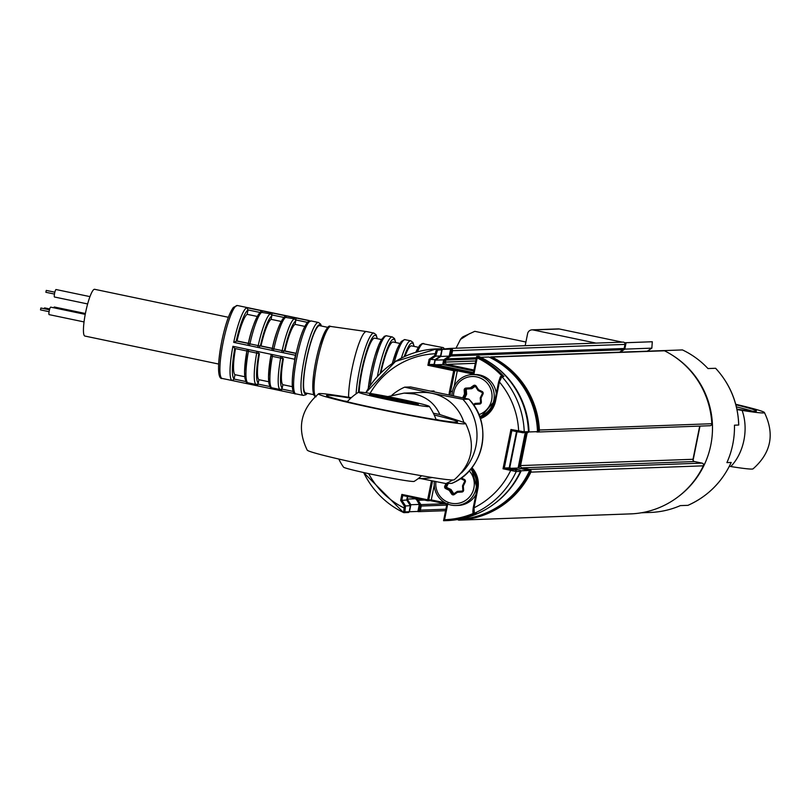 <?xml version="1.0" encoding="UTF-8"?>
<svg xmlns="http://www.w3.org/2000/svg" width="810" height="810" viewBox="0 0 810 810"><rect width="100%" height="100%" fill="white"/><g stroke="black" fill="none" stroke-linecap="round" stroke-linejoin="round"><path stroke-width="1.21" d="M417.666 511.444A85.971 84.615 -92.1 0 0 417.717 511.474A1.914 1.883 -92.1 0 0 420.39 510.138L421.21 506.048A1.914 1.883 -92.1 0 0 420.937 504.61L418.132 500.286A1.914 1.883 87.9 0 1 417.859 498.859L417.889 498.697M450.654 348.401L623.032 342.114A1.914 1.883 87.9 0 1 624.976 344.402L452.537 350.7A1.914 1.883 -92.1 0 0 450.623 348.411A85.971 84.615 -92.1 0 0 441.733 349.333M473.941 370.008L446.907 364.348A1.914 1.883 87.9 0 1 445.439 362.09L445.844 360.065A1.914 1.883 87.9 0 1 446.654 358.85L450.907 356.005A1.914 1.883 -92.1 0 0 451.707 354.8L624.146 348.502L624.976 344.402M624.146 348.502A1.914 1.883 87.9 0 1 623.335 349.707L450.907 356.005M619.62 352.198L623.335 349.707M491.154 356.886L663.592 350.588A1.914 1.883 87.9 0 1 664.483 350.781L492.045 357.078A1.914 1.883 -92.1 0 0 489.908 357.433M535.774 431.7L537.141 431.993A1.914 1.883 -92.1 0 0 539.389 430.019L711.828 423.721A85.971 84.615 -92.1 0 0 664.483 350.781M711.828 423.721A1.914 1.883 87.9 0 1 710.026 425.726L537.587 432.024M457.68 519.524A1.914 1.883 -92.1 0 0 459.138 520.152A1.914 1.883 -92.1 0 0 459.169 520.141A85.971 84.615 -92.1 0 0 530.904 472.129A1.914 1.883 -92.1 0 0 529.588 469.415L522.035 467.836A1.914 1.883 87.9 0 1 520.567 465.578L693.006 459.28L699.698 426.111M693.006 459.28A1.914 1.883 -92.1 0 0 694.474 461.538L522.035 467.836M529.588 469.415L702.027 463.117L694.474 461.538M702.027 463.117A1.914 1.883 87.9 0 1 703.343 465.831L530.904 472.129M459.169 520.141L631.608 513.844A1.914 1.883 87.9 0 1 631.577 513.854A85.971 84.615 -92.1 0 0 703.343 465.831M459.138 520.152L631.577 513.854A1.914 1.883 87.9 0 1 631.557 513.854M520.567 465.578L527.209 432.672M539.389 430.019A85.971 84.615 -92.1 0 0 492.045 357.078M451.707 354.8L452.537 350.7M450.623 348.411A1.914 1.883 -92.1 0 0 450.603 348.411L623.062 342.114M502.2 376.285A85.02 83.673 -92.1 0 0 477.191 357.899L476.675 356.511L478.872 356.43A85.971 84.615 -92.1 0 1 528.454 431.669A0.952 0.942 87.9 0 1 527.33 432.641M477.191 357.899L473.89 374.25L473.303 373.137L476.675 356.511A85.971 84.615 87.9 0 1 503.911 376.559L501.886 376.63L499.405 381.976L498.636 381.783L500.266 377.085A0.952 0.942 -92.1 0 1 501.157 376.326L503.061 376.255M473.89 374.25L457.306 370.788L454.137 386.532M503.314 376.275L502.413 376.508L503.911 376.559M449.074 394.996A23.885 23.5 87.9 0 1 449.53 391.27L453.681 370.686L457.306 370.788L456.749 369.654L473.313 373.116M452.446 391.392L450.623 391.463L454.774 370.879A0.952 0.942 -92.1 0 0 454.035 369.745L453.681 370.686L427.893 365.29L429.168 364.541L434.069 364.368L435.021 359.691L440.569 355.975L441.784 349.9L437.562 350.062L435.658 356.157L440.569 355.975M473.415 372.6L434.069 364.368M427.893 365.29L429.097 359.296L434.646 355.58L436.61 348.908L440.832 348.756A85.971 84.615 -92.1 0 0 440.761 348.756A85.971 84.615 -92.1 0 0 440.68 348.766M440.832 348.756A0.952 0.942 87.9 0 1 441.784 349.9M519.787 470.063A0.952 0.942 87.9 0 1 520.445 471.41L516.223 471.562L510.725 470.387L511.08 469.446L519.787 470.063L509.207 467.846L516.517 431.578M471.916 467.664A23.885 23.5 87.9 0 1 477.849 488.865L477.09 488.663L473.263 507.597L474.032 507.799L474.326 513.307L476.351 513.236A85.971 84.615 87.9 0 1 444.832 520.678L447.029 520.597A85.971 84.615 -92.1 0 0 520.445 471.41M430.363 500.641L427.852 500.752A0.952 0.942 -92.1 0 1 427.629 500.732L402.752 495.528L401.811 500.205L405.476 505.855L404.929 511.9L409.161 511.738L410.376 505.673L406.721 500.033L407.43 496.51M409.161 511.738A0.952 0.942 87.9 0 1 408.27 512.507L404.048 512.659A0.952 0.942 87.9 0 1 403.613 512.568L404.048 512.659A0.952 0.942 87.9 0 0 404.929 511.9M477.849 488.865L474.032 507.799A81.203 79.917 -92.1 0 0 510.725 470.387L503.02 468.777L510.948 429.482L524.232 431.821A85.971 84.615 87.9 0 0 501.886 376.63A0.952 0.942 -92.1 0 0 501.157 376.326L498.636 381.783L494.839 400.717L498.646 381.793M429.097 359.296L435.021 359.691M410.376 505.673L404.311 506.048L400.646 500.408L406.721 500.033M503.02 468.777L504.296 468.028L509.207 467.846M504.751 375.01A85.02 83.673 87.9 0 1 528.788 431.659L524.232 431.821A0.952 0.942 87.9 0 1 523.108 432.793L511.849 430.606L504.296 468.028L511.08 469.446M494.829 400.727A22.923 22.569 -92.1 0 1 480.057 417.778L494.819 400.717L495.588 400.909L499.405 381.976A81.203 79.917 -92.1 0 1 518.653 431.092L518.623 432.024L527.553 432.651M430.333 500.641L431.274 499.902L445.075 502.787M427.619 500.732A0.952 0.952 0 0 0 427.852 500.752A0.952 0.942 -92.1 0 0 428.743 499.993L427.65 499.81L427.619 500.732L402.752 495.528L401.861 494.414L427.65 499.81L431.507 480.664M446.897 504.103L430.444 500.661L446.907 504.103L443.556 520.698L446.917 504.103L447.849 503.375M403.613 512.568L404.311 506.048M434.241 485.17L431.274 499.902L428.743 499.993L432.591 480.877M370.059 393.407A81.203 79.917 -92.1 0 1 435.021 353.757L436.104 353.94M510.948 429.482L511.839 430.606L518.623 432.024M434.646 355.58L435.658 356.157L430.11 359.863L429.168 364.541L454.035 369.745L456.749 369.654M476.351 513.236L473.971 513.388A0.952 0.942 -92.1 0 0 474.326 513.307A85.971 84.615 87.9 0 0 516.223 471.562A0.952 0.942 -92.1 0 0 515.555 470.215M447.717 504.053L444.558 519.736L443.566 520.719L444.832 520.678A85.971 84.615 87.9 0 1 443.566 520.719L443.556 520.698M405.03 508.062L403.937 507.88A81.203 79.917 -92.1 0 1 368.641 473.627M409.182 511.616A85.263 83.916 -92.1 0 0 409.455 511.748L410.873 504.731L419.317 504.427L415.763 498.251L415.662 498.778L407.207 499.092L407.714 496.57L407.065 499.79L410.731 505.43L409.202 511.515M410.873 504.731L407.207 499.092M435.365 359.458L434.362 364.429L435.223 360.146L440.772 356.44L442.189 349.424A85.263 83.916 -92.1 0 0 442.047 349.434A85.263 83.916 -92.1 0 0 441.764 349.444M493.928 504.073A85.263 83.916 -92.1 0 0 521.205 470.782L520.455 470.62M509.723 467.957L517.033 431.69M528.454 431.831L529.031 431.953A85.263 83.916 -92.1 0 0 488.734 361.817M529.031 431.953L537.486 431.639A85.263 83.916 -92.1 0 0 488.886 357.007L480.694 357.301M457.974 519.473A85.263 83.916 -92.1 0 0 529.659 470.468L518.096 468.048L525.214 432.742M409.455 511.748L417.909 511.434L419.317 504.427M473.739 371.01L442.736 364.52L443.677 359.842L449.226 356.127L450.633 349.12A85.263 83.916 -92.1 0 0 450.502 349.12A85.263 83.916 -92.1 0 0 450.37 349.13M511.343 468.291L518.096 468.048M521.205 470.782L529.659 470.468M440.772 356.44L449.226 356.127M435.223 360.146L443.677 359.842L442.736 364.52L435.983 364.763M442.189 349.424L450.633 349.12M516.8 431.639L509.49 467.907M520.526 470.883L520.86 470.954A85.02 83.673 87.9 0 1 508.933 489.746M441.987 349.667A85.02 83.673 87.9 0 1 442.058 349.667A85.02 83.673 87.9 0 1 442.138 349.667L440.569 355.965M451.707 349.312A85.02 83.673 87.9 0 1 451.777 349.312A85.02 83.673 87.9 0 1 451.858 349.312L450.593 349.353L449.368 355.428L450.633 355.377L445.085 359.093L443.951 364.702L473.749 370.94M419.175 505.126L417.96 511.191L419.226 511.15L420.451 505.075L419.175 505.126M489.787 357.433L490.546 357.402A85.02 83.673 87.9 0 1 538.508 431.305L537.476 431.335M526.237 432.702L519.078 468.19L530.58 470.6A85.02 83.673 87.9 0 1 472.817 517.337M416.978 498.504L416.785 499.436L420.451 505.075M451.858 349.312L450.633 355.377M416.785 499.436L416.097 499.466M530.58 470.6L529.578 470.63M451.899 483.327L451.838 483.337A52.539 51.708 -92.1 0 0 468.818 399.138L410.569 386.947L468.909 399.168C493.523 423.721 484.056 470.63 451.899 483.327M420.511 478.548L445.925 483.56L451.838 483.337M387.798 396.596L404.058 393.113L422.03 392.455A42.991 42.312 87.9 0 1 432.084 393.316L462.905 399.35L468.818 399.138M463.927 422.496A42.991 42.312 87.9 0 0 432.084 393.316L404.646 387.16L410.569 386.947M391.949 395.158A52.539 51.708 87.9 0 1 404.646 387.16M462.905 399.35A52.539 51.708 87.9 0 1 461.427 472.979M452.618 479.996A52.539 51.708 87.9 0 1 445.925 483.56M404.058 393.113L414.335 393.964C426.495 396.768 435 403.633 439.86 414.558L433.35 413.191M351.317 397.669L336.828 395.472A75.026 3.149 -168.6 0 0 318.593 393.771A75.026 3.149 -168.6 0 0 378.786 409.192A75.026 3.149 -168.6 0 0 465.588 423.417A75.026 3.149 -168.6 0 0 460.941 421.443L439.86 414.558M465.588 423.417C476.077 445.085 472.291 463.867 454.218 479.783A75.026 3.149 -168.6 0 1 367.467 465.335A75.026 3.149 -168.6 0 1 307.223 450.147C296.733 428.47 300.52 409.688 318.593 393.771M350.76 398.176A66.865 2.805 11.4 0 0 326.511 395.493A66.865 2.805 11.4 0 0 380.224 409.141A66.865 2.805 11.4 0 0 457.609 421.929A66.865 2.805 11.4 0 0 434.221 415.003M439.708 420.268A66.865 2.805 11.4 0 0 435.972 419.347M347.47 401.497A66.865 2.805 11.4 0 0 343.663 400.899M414.943 404.119A23.885 1.002 11.4 0 0 397.983 400.13A23.885 1.002 11.4 0 0 372.752 395.614M398.348 399.188A24.837 1.043 -168.6 0 1 418.264 404.301A24.837 1.043 -168.6 0 1 389.549 399.512A24.837 1.043 -168.6 0 1 369.613 394.49A24.837 1.043 -168.6 0 1 398.348 399.188M338.813 459.047A52.539 52.539 0 0 0 343.531 467.147A36.065 1.509 11.4 0 0 376.285 475.227A36.065 1.509 11.4 0 0 413.626 481.474A36.065 1.509 11.4 0 0 414.163 481.393A52.539 52.539 0 0 0 421.645 475.743M428.723 406.63A36.065 1.509 11.4 0 0 429.28 406.407A36.065 1.509 11.4 0 0 396.515 398.328A36.065 1.509 11.4 0 0 359.174 392.08A36.065 1.509 11.4 0 0 358.648 392.161A36.065 1.509 11.4 0 0 389.812 400.049A36.065 1.509 11.4 0 0 428.723 406.63M434.038 390.987L430.687 391.108M44.206 308.711L44.55 307.881L49.714 308.964M53.754 307.78A3.817 0.658 -78.2 0 1 54.321 307A3.817 0.658 -78.2 0 1 54.351 307.01A3.817 0.658 -78.2 0 1 54.371 307.02M85.04 336.069A23.885 4.111 -78.2 0 1 84.868 336.049A23.885 4.111 -78.2 0 1 85.637 312.336A23.885 4.111 -78.2 0 1 94.476 289.281A23.885 4.111 -78.2 0 1 94.648 289.302A23.885 4.111 -78.2 0 1 94.821 289.362M49.157 314.624A3.817 0.658 -78.2 0 1 49.127 314.624A3.817 0.658 -78.2 0 1 49.248 310.827A3.817 0.658 -78.2 0 1 50.665 307.142A3.817 0.658 -78.2 0 1 50.686 307.142A3.817 0.658 -78.2 0 1 50.716 307.152M54.523 297.017A3.817 0.658 -78.2 0 1 54.493 297.007A3.817 0.658 -78.2 0 1 54.614 293.22A3.817 0.658 -78.2 0 1 56.032 289.524A3.817 0.658 -78.2 0 1 56.052 289.534A3.817 0.658 -78.2 0 1 56.082 289.545M49.086 311.688L40.5 309.886L40.885 308.013L49.481 309.815M54.452 294.07L45.866 292.278L46.261 290.415M294.698 393.376L294.617 393.437A37.26 6.409 -78.2 0 1 294.253 393.498A37.26 6.409 -78.2 0 1 293.979 393.478A37.26 6.409 -78.2 0 1 293.908 393.457L270.297 388.517L270.317 386.856M270.297 388.517L246.351 383.505L246.372 381.844M247.819 383.808L247.749 382.755L256.041 384.487A36.298 6.247 -78.2 0 1 256.699 353.089L247.04 351.034L247.07 349.272L294.627 359.225A37.26 6.409 -78.2 0 1 295.427 355.276L271.816 350.335L272.373 348.482A34.395 5.913 -78.2 0 1 283.733 318.553M271.816 350.335L247.87 345.323L248.417 343.47A34.395 5.913 -78.2 0 1 259.787 313.541M260.364 312.468L261.043 310.635L308.6 320.588A37.26 6.409 -78.2 0 1 308.964 320.527A37.26 6.409 -78.2 0 1 309.238 320.547A37.26 6.409 -78.2 0 1 309.309 320.568L309.43 321.043M309.167 320.537L247.597 307.648M273.355 350.467L273.871 348.877L282.163 350.608A36.298 6.247 -78.2 0 1 294.243 318.786L295.589 319.889L296.288 318.016M284.31 317.479L284.998 315.647M294.749 317.712L294.243 318.786L284.675 317.257C281.829 317.631 274.803 334.844 272.342 348.482L273.871 348.877A36.298 6.247 101.8 0 1 285.96 317.054L286.457 315.971M260.304 312.508L248.032 309.936L246.888 307.678L261.043 310.635M259.159 347.692L259.858 345.91L258.208 345.597A36.298 6.247 -78.2 0 1 270.297 313.774L271.644 314.877L272.332 313.004M283.105 352.704L283.804 350.922L296.116 353.494L295.427 355.276M256.831 351.51L256.699 353.089L258.329 353.393L258.36 351.631M247.87 345.323L233.715 342.367L237.046 340.939A31.043 5.346 -78.2 0 1 247.151 314.331L248.002 310.088A35.346 6.085 101.8 0 0 236.277 340.969L248.417 343.47M271.765 388.82L271.694 387.767L279.987 389.499A36.298 6.247 -78.2 0 1 280.655 358.101L272.363 356.359L272.484 354.79M246.351 383.505L232.197 380.548L234.09 379.07L246.179 381.601M308.6 320.588L308.043 321.853M270.803 312.7L270.297 313.774L260.719 312.245C257.884 312.619 250.847 329.832 248.386 343.47M234.09 379.07L234.12 378.918A35.346 6.085 101.8 0 1 234.768 348.462L247.04 351.034L234.738 348.452L232.915 346.305L247.07 349.272M280.776 356.522L280.655 358.101L282.275 358.405L282.315 356.643M257.641 385.874L257.702 384.011L256.041 384.487L256.112 385.55M249.409 345.455L249.925 343.865L248.569 343.541M294.627 359.225L294.607 360.987M271.026 354.284L270.986 356.046L272.363 356.359A36.298 6.247 101.8 0 0 271.694 387.767L269.892 386.269L268.95 383.596L268.485 376.761L270.824 356.005A34.395 5.913 -78.2 0 0 270.236 385.499M281.586 390.886L281.647 389.023L279.987 389.499L280.058 390.562M262.511 310.959L262.005 312.042A36.298 6.247 101.8 0 0 249.925 343.865L258.208 345.597L257.702 347.186M248.538 349.778L248.417 351.348A36.298 6.247 101.8 0 0 247.749 382.755L245.946 381.257L244.995 378.584L244.529 371.75L246.878 350.993A34.395 5.913 -78.2 0 0 246.291 380.487M293.827 392.496L293.908 393.457M307.486 322.38L295.589 319.889L295.711 321.054A34.395 5.913 101.8 0 0 284.34 350.983L282.163 350.608L281.647 352.198M294 391.453A35.346 6.085 -78.2 0 1 294.637 360.976A35.346 6.085 -78.2 0 1 296.146 353.494A35.346 6.085 -78.2 0 1 307.871 322.623M257.226 316.437L247.151 314.331M284.259 317.52L271.644 314.877L271.765 316.042A34.395 5.913 101.8 0 0 260.395 345.971L272.514 348.553M296.156 353.312L284.938 350.963A31.043 5.346 -78.2 0 1 295.042 324.354L295.711 321.054M284.34 350.983L284.938 350.963M258.876 353.504A34.395 5.913 101.8 0 0 258.258 382.988L257.702 384.011L270.135 386.613M248.427 343.318L237.046 340.939M272.373 348.33L260.992 345.951A31.043 5.346 -78.2 0 1 271.097 319.342L271.765 316.042M260.395 345.971L260.992 345.951M244.721 376.721L234.981 374.686A31.043 5.346 -78.2 0 1 235.497 348.614M234.12 378.918L234.981 374.686M304.803 326.4L295.042 324.354M282.822 358.516A34.395 5.913 101.8 0 0 282.214 388L281.647 389.023L293.25 391.453M268.667 381.733L258.927 379.698A31.043 5.346 -78.2 0 1 259.443 353.626M258.258 382.988L258.927 379.698M281.171 321.449L271.097 319.342M292.288 386.674L282.872 384.709A31.043 5.346 -78.2 0 1 283.399 358.638M282.214 388L282.872 384.709M305.876 393.012A34.395 5.913 -78.2 0 1 305.623 392.982A34.395 5.913 -78.2 0 1 306.727 358.83A34.395 5.913 -78.2 0 1 319.454 325.64A34.395 5.913 -78.2 0 1 319.707 325.66A34.395 5.913 -78.2 0 1 319.95 325.742M314.766 394.895A34.395 5.913 -78.2 0 1 313.591 374.868A34.395 5.913 -78.2 0 1 319.737 345.455A34.395 5.913 -78.2 0 1 328.668 327.574M348.583 397.254A38.212 6.571 -78.2 0 1 355.053 356.005A38.212 6.571 -78.2 0 1 366.262 331.543A38.212 6.571 -78.2 0 1 366.474 331.553A38.212 6.571 -78.2 0 1 366.545 331.563A38.212 6.571 -78.2 0 1 366.808 331.654M359.154 392.08A33.433 5.751 -78.2 0 1 365.361 357.23A33.433 5.751 -78.2 0 1 374.534 338.145A33.433 5.751 -78.2 0 1 374.777 338.165A33.433 5.751 -78.2 0 1 375.01 338.246M380.862 372.894A33.433 5.751 -78.2 0 1 392.951 342.002A33.433 5.751 -78.2 0 1 393.204 342.022A33.433 5.751 -78.2 0 1 393.437 342.103M404.97 356.37A33.433 5.751 -78.2 0 1 411.379 345.85A33.433 5.751 -78.2 0 1 411.622 345.88A33.433 5.751 -78.2 0 1 411.855 345.951M440.812 348.756A38.212 6.571 -78.2 0 1 442.716 347.541A38.212 6.571 -78.2 0 1 442.999 347.561A38.212 6.571 -78.2 0 1 444.305 348.968M435.912 481.525A19.582 19.278 -92.1 0 0 451.869 503.344A19.582 19.278 -92.1 0 0 469.243 470.833M448.274 483.469L446.826 486.425A0.952 0.942 -92.1 0 0 447.272 487.721L450.795 489.412A0.952 0.942 87.9 0 1 451.18 489.756L453.61 493.472A0.952 0.942 -92.1 0 0 453.904 493.766L457.123 491.508A0.952 0.942 87.9 0 1 457.599 491.346L461.973 491.073A0.952 0.942 -92.1 0 0 462.834 490.323L463.624 489.969A1.914 1.883 87.9 0 1 461.862 492.034L457.488 492.298L454.278 494.556A1.914 1.883 87.9 0 1 451.636 494.039L452.587 493.503A0.952 0.942 -92.1 0 0 453.894 493.776M470.671 469.203A21.495 21.151 87.9 0 1 456.151 505.501A21.495 21.151 87.9 0 1 434.393 481.221M456.151 505.501L458.318 505.42A21.495 21.151 -92.1 0 0 475.875 494.667M478.872 414.669A19.582 19.278 -92.1 0 0 476.634 376.903A19.582 19.278 -92.1 0 0 453.489 395.918M451.95 395.604A21.495 21.151 87.9 0 1 472.311 374.595A21.495 21.151 87.9 0 1 479.611 416.532M478.325 390.643A0.952 0.942 87.9 0 1 477.961 390.319L475.521 386.593A0.952 0.942 -92.1 0 0 474.214 386.34L475.217 386.309L472.027 388.567A0.952 0.942 87.9 0 1 471.541 388.729L467.167 389.002A0.952 0.942 -92.1 0 0 466.287 390.035L466.611 393.984A0.952 0.942 87.9 0 1 466.509 394.49L464.667 398.257M496.277 393.508A21.495 21.151 -92.1 0 0 474.478 374.514L472.311 374.595M479.783 416.998A21.495 21.151 -92.1 0 0 486.759 414.052M469.77 333.528L460.475 339.42A53.501 9.204 -78.2 0 1 463.279 336.656L474.781 331.33L525.913 342.022M456 348.209L460.475 339.42M729.344 466.317L730.772 466.54A75.026 3.149 -168.6 0 0 753.037 468.868C771.1 452.962 774.897 434.17 764.397 412.503A75.026 3.149 -168.6 0 1 742.092 410.407A42.991 30.162 99 0 1 730.772 466.54M736.999 409.597L742.092 410.407M736.887 409.091A66.865 2.805 11.4 0 0 756.429 411.014A66.865 2.805 11.4 0 0 735.855 404.767M735.723 404.281A75.026 3.149 -168.6 0 1 764.397 412.503M752.328 411.156A66.865 2.805 11.4 0 0 736.391 406.863M692.358 483.054A85.02 83.673 -92.1 0 0 704.285 464.251L703.283 464.039M623.457 349.626L624.338 349.039L625.563 342.964A85.02 83.673 -92.1 0 0 625.482 342.974A85.02 83.673 -92.1 0 0 625.411 342.974M711.443 424.987L712.213 424.956A85.02 83.673 -92.1 0 0 688.176 368.307M693.087 460.343L699.992 426.1M703.394 464.282L704.285 464.251M525.174 345.688L527.604 333.669A4.779 4.698 -92.1 0 1 532.028 329.852L558.232 328.9A4.779 4.698 87.9 0 1 559.356 328.992L533.152 329.953A4.779 4.698 -92.1 0 0 532.028 329.852M677.352 497.37A85.263 83.916 -92.1 0 0 672.158 355.124M620.258 352.178L624.793 349.13L626.089 342.711A85.263 83.916 -92.1 0 0 625.472 342.731A85.263 83.916 -92.1 0 0 624.551 342.772M595.968 343.096L533.152 329.953M641.328 512.781L650.298 512.457A85.263 83.916 87.9 0 0 680.339 505.612L687.953 505.339A85.263 83.916 -92.1 0 0 731.136 462.459L726.904 462.611A85.263 83.916 87.9 0 0 734.457 425.189L738.679 425.027A85.263 83.916 -92.1 0 0 715.584 368.277L707.981 368.56A85.263 83.916 87.9 0 0 682.455 349.93L663.937 350.608M624.793 349.13L651.847 348.148L652.293 341.749A85.263 83.916 -92.1 0 0 651.675 341.769L625.472 342.731M626.089 342.711L651.675 341.769M647.301 351.186L651.847 348.148M715.584 368.277L715.686 368.327C730.286 384.335 737.971 403.228 738.75 425.007L738.679 425.027M731.136 462.459L731.207 462.439C722.054 482.173 707.646 496.469 688.004 505.318L687.953 505.339M446.695 505.116L421.21 506.048M420.937 504.61L445.095 503.729M424.399 500.064L418.132 500.286M420.39 510.138L445.865 509.207M417.859 498.859L418.517 498.828M475.288 363.315L446.907 364.348M445.439 362.09L475.753 360.987M446.654 358.85L476.401 357.767M489.483 357.291L490.101 357.261M476.169 358.951L445.844 360.065M473.324 373.116L476.655 356.592M449.53 391.27L450.623 391.463A22.923 22.569 -92.1 0 0 450.178 395.229M495.588 400.909A23.885 23.5 87.9 0 1 480.35 418.638M403.491 512.507A85.971 84.615 87.9 0 1 363.66 472.534M365.826 392.759A85.971 84.615 87.9 0 1 436.529 348.918A85.971 84.615 87.9 0 1 436.61 348.908A0.952 0.942 87.9 0 1 437.562 350.062M400.646 500.408L401.861 494.414M444.558 519.736A85.02 83.673 -92.1 0 0 473.597 513.327M473.02 512.244A0.952 0.942 -92.1 0 0 473.971 513.388C472.827 514.016 472.594 512.082 473.263 507.597L477.09 488.663A22.923 22.569 -92.1 0 0 471.4 468.312M432.257 477.505A42.991 42.312 87.9 0 1 425.159 478.376L418.162 478.639M220.543 376.144A35.346 6.085 -78.2 0 1 221.91 340.656A35.346 6.085 -78.2 0 1 234.9 306.97M237.127 305.492A37.26 6.409 101.8 0 0 223.327 341.435A37.26 6.409 101.8 0 0 222.132 378.442C220.523 379.131 215.085 376.772 221.92 340.433C225.464 324.02 229.291 313.014 233.412 307.385L237.401 305.512A37.26 6.409 101.8 0 0 237.127 305.492M237.654 305.603A37.26 6.409 101.8 0 0 237.401 305.512L309.238 320.547M232.197 380.548A37.26 6.409 -78.2 0 1 232.915 346.305M233.715 342.367A37.26 6.409 -78.2 0 1 246.888 307.678M310.807 320.912A37.26 6.409 101.8 0 0 297.017 356.866A37.26 6.409 101.8 0 0 295.822 393.862C294.212 394.551 288.775 392.192 295.609 355.853C299.153 339.451 302.981 328.435 307.091 322.815L311.08 320.932A37.26 6.409 101.8 0 0 310.807 320.912M311.344 321.023A37.26 6.409 101.8 0 0 311.08 320.932L318.451 322.471A37.26 6.409 -78.2 0 0 318.178 322.451A37.26 6.409 -78.2 0 0 304.388 358.405A37.26 6.409 -78.2 0 0 303.193 395.401L295.822 393.862M303.466 395.432A37.26 6.409 -78.2 0 1 303.193 395.401L305.815 394.794L307.334 393.346M321.084 325.954A35.346 6.085 101.8 0 0 319.646 324.709A35.346 6.085 101.8 0 0 306.413 359.549A35.346 6.085 101.8 0 0 305.684 393.943A35.346 6.085 101.8 0 0 306.99 393.275M331.057 326.47A35.934 6.186 101.8 0 0 330.865 326.42A35.934 6.186 101.8 0 0 330.662 326.41A35.934 6.186 101.8 0 0 317.844 358.82A35.934 6.186 101.8 0 0 315.485 396.323M356.106 393.852A38.212 6.571 -78.2 0 1 363.295 354.385A38.212 6.571 -78.2 0 1 373.633 333.082A38.212 6.571 -78.2 0 1 373.916 333.102L366.545 331.563M377.156 338.661A36.298 6.247 101.8 0 0 375.101 335.34A36.298 6.247 101.8 0 0 365.411 355.114A36.298 6.247 101.8 0 0 358.496 392.263M368.226 388.577A36.298 6.247 -78.2 0 1 384.304 337.264M387.079 335.897A38.212 6.571 101.8 0 0 386.805 335.806A38.212 6.571 101.8 0 0 386.532 335.775A38.212 6.571 101.8 0 0 370.119 385.681M377.369 376.518A38.212 6.571 -78.2 0 1 392.05 336.94A38.212 6.571 -78.2 0 1 392.334 336.96L386.076 335.745L384.183 336.403L378.888 344.655L374.615 356.967L370.98 371.628L368.185 388.648M395.584 342.519A36.298 6.247 101.8 0 0 393.518 339.188A36.298 6.247 101.8 0 0 380.224 373.521M392.313 363.498A36.298 6.247 -78.2 0 1 402.732 341.121M405.496 339.744A38.212 6.571 101.8 0 0 405.233 339.653A38.212 6.571 101.8 0 0 404.949 339.633A38.212 6.571 101.8 0 0 394.257 362.212M401.345 358.121A38.212 6.571 -78.2 0 1 410.478 340.787A38.212 6.571 -78.2 0 1 410.761 340.818L404.504 339.592L401.244 341.506L397.305 348.513L392.273 363.528M414.001 346.376A36.298 6.247 101.8 0 0 411.946 343.045A36.298 6.247 101.8 0 0 404.18 356.734M415.834 352.309A36.298 6.247 -78.2 0 1 421.149 344.979M423.924 343.602A38.212 6.571 101.8 0 0 423.65 343.511A38.212 6.571 101.8 0 0 423.377 343.491A38.212 6.571 101.8 0 0 417.504 351.834M451.636 494.039L449.216 490.323L450.168 489.787L452.587 493.503L453.61 493.472M461.265 477.951L464.373 479.449A1.914 1.883 87.9 0 1 465.254 482.021L463.3 486.01L463.624 489.969M445.682 488.622L446.249 487.752L449.783 489.453L449.216 490.323L445.682 488.622A1.914 1.883 87.9 0 1 444.801 486.041L446.026 483.55M454.278 494.556L453.408 493.938M450.795 489.412L449.783 489.453A0.952 0.942 87.9 0 1 450.168 489.787L451.18 489.756M462.844 490.313A0.952 0.942 -92.1 0 0 462.854 490.04L462.52 486.081A0.952 0.942 87.9 0 1 462.621 485.605L464.565 481.596A0.952 0.942 -92.1 0 0 464.656 481.373M464.667 481.363A0.952 0.942 -92.1 0 0 464.14 480.3L465.254 482.021M444.801 486.041L445.814 486.466A0.952 0.942 -92.1 0 0 446.249 487.752L447.272 487.721M464.565 481.596L462.611 485.585L463.3 486.01L462.52 486.081L462.844 490.04M464.13 480.3L460.596 478.599L464.13 480.3L464.373 479.449M447.262 483.509L445.814 486.466L446.826 486.425M462.824 490.313L461.862 492.034M461.973 491.073L457.599 491.346L457.488 492.298L457.103 491.518L453.894 493.766M462.662 397.842L464.484 394.106L464.171 390.157A1.914 1.883 87.9 0 1 465.922 388.091L470.306 387.818L473.516 385.56A1.914 1.883 87.9 0 1 476.148 386.076L478.578 389.802L482.112 391.493A1.914 1.883 87.9 0 1 482.993 394.075L481.039 398.064L481.353 402.023A1.914 1.883 87.9 0 1 479.601 404.079L475.217 404.352L473.82 405.334M466.509 394.49L464.484 394.106L465.598 394.024A0.952 0.942 87.9 0 1 465.497 394.531L463.765 398.075M464.171 390.157L465.274 390.066L465.598 394.024L466.611 393.984M480.593 402.084L480.269 398.135A0.952 0.942 87.9 0 1 480.35 397.659L482.304 393.65A0.952 0.942 -92.1 0 0 481.879 392.354L482.112 391.493M481.859 392.354L478.335 390.653L481.849 392.344L482.993 394.075M477.951 390.319A0.952 0.952 0 0 0 478.335 390.653L478.578 389.802L477.951 390.319L475.521 386.593L476.148 386.076M472.027 388.567L471.005 388.597L474.214 386.34L473.516 385.56M465.922 388.091L466.155 389.043A0.952 0.942 -92.1 0 0 465.274 390.066L466.287 390.035M482.304 393.65L480.35 397.639L481.039 398.064L480.269 398.135M471.541 388.729L470.529 388.77A0.952 0.942 87.9 0 0 471.005 388.597L470.306 387.818L470.529 388.77L467.167 389.002M474.832 403.572L473.334 404.635L474.842 403.562L475.217 404.352L475.328 403.39L479.712 403.127A0.952 0.942 -92.1 0 0 480.593 402.094L481.353 402.023M480.35 397.639A0.952 0.952 0 0 0 480.249 398.135L480.553 402.367L479.601 404.079M475.328 403.39A0.952 0.952 0 0 0 474.842 403.562A0.952 0.942 87.9 0 1 475.328 403.39L479.712 403.127M559.386 329.002L622.191 342.144L559.356 328.992A4.779 0.82 -78.2 0 1 559.386 329.002A4.779 0.82 -78.2 0 1 559.416 329.012A4.779 4.779 0 0 0 558.232 328.9M418.618 511.667L445.571 510.685M365.766 392.749L395.483 361.432L436.529 348.918L440.761 348.756M363.589 472.524L403.542 512.558M477.09 488.663L471.39 468.322M442.047 349.434L450.502 349.12M451.777 349.312L450.593 349.353M436.084 419.691A52.539 52.539 0 0 0 429.28 406.407M358.648 392.161A52.539 52.539 0 0 0 347.227 401.77M54.351 307.01L85.394 313.5M50.686 307.142L85.232 314.371M84.868 336.049L218.589 364.034M54.493 297.007L87.642 303.952M49.127 314.624L84.027 321.924M56.052 289.534L89.961 296.622M94.648 289.302L228.379 317.287M46.261 290.405L54.847 292.207M293.979 393.478L222.132 378.442M321.418 326.025L320.618 324.091L318.451 322.471M313.916 394.723L305.623 392.982M328.009 327.402L319.707 325.66M316.143 396.758C312.903 396.92 312.052 389.62 313.591 374.868M366.474 331.553L330.328 326.4C328.344 324.486 324.81 330.844 319.737 345.455M377.318 338.691L376.083 334.712L373.916 333.102M381.449 339.562L374.777 338.165M395.736 342.549L394.5 338.56L392.334 336.96M399.867 343.42L393.204 342.022M414.163 346.407L412.928 342.417L410.761 340.818M418.294 347.267L411.622 345.88M415.743 352.33L419.661 345.364L422.162 343.572L442.999 347.561M475.521 386.593L474.721 386.178"/></g></svg>
